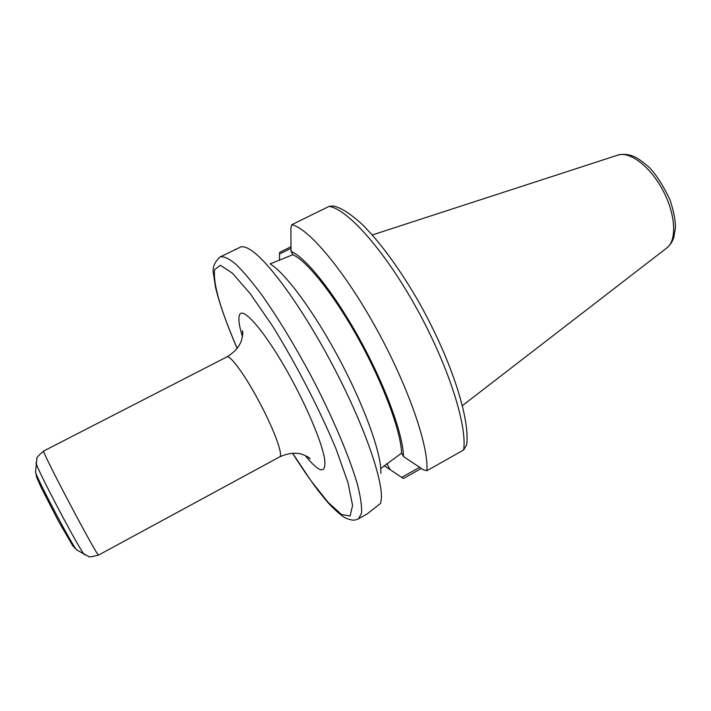 <?xml version="1.0" encoding="UTF-8"?>
<svg xmlns="http://www.w3.org/2000/svg" width="711" height="711" viewBox="0 0 711 711"><rect width="100%" height="100%" fill="white"/><g stroke="black" fill="none" stroke-linecap="round" stroke-linejoin="round"><path stroke-width="1.07" d="M426.849 470.726C429.071 447.077 408.434 386.784 376.475 328.855C344.559 270.873 308.69 228.302 291.777 224.712L329.122 206.368L333.352 205.959C339.787 207.452 348.194 211.754 361.597 223.823C379.487 241.411 398.009 266.501 417.144 299.073C449.663 355.891 470.318 417.375 466.683 444.882L463.625 449.983L426.849 470.726L423.614 469.944L403.493 456.551C403.226 434.883 385.522 386.171 359.962 339.716C334.428 293.216 305.783 257.391 291.039 251.365L292.87 254.716L270.091 263.905M291.039 251.365L290.87 228.098L291.777 224.712M419.632 467.305L401.697 477.383L403.457 478.512L421.347 468.442M291.012 246.735L279.681 252.361L279.485 254.04L291.021 248.308M401.697 477.383L384.144 465.661M279.512 260.404L279.485 254.04M380.643 503.317L367.365 513.786L358.54 518.799L361.535 513.324C362.015 506.819 360.69 497.327 357.562 484.858C349.812 457.671 332.757 417.348 311.276 376.279C294.496 345.039 278.09 318.057 262.075 295.332C252.094 281.903 243.304 271.495 235.723 264.101C228.995 258.555 223.841 256.147 220.277 256.867C214.34 262.101 212.091 267.843 213.513 274.082L215.46 287.004C219.388 303.606 226.613 324.065 237.136 348.363M380.643 503.326L381.345 498.829C382.918 478.947 363.25 423.063 332.588 365.036C301.971 306.983 266.927 259.213 249.623 249.294C246.033 247.179 243.126 246.379 240.896 246.904L220.277 256.867M234.799 249.739L235.883 249.197M380.749 468.531L401.608 453.111L403.493 456.551M401.608 453.111C400.951 431.666 383.798 384.9 359.322 340.382C334.854 295.829 307.365 261.204 292.87 254.716M380.847 473.357C381.878 455.298 365.392 408.345 340.027 360.45C314.697 312.529 285.342 272.82 270.038 263.87M242.78 333.815L242.487 330.766C243.091 331.388 242.86 334.223 241.811 339.263C241.331 341.262 238.798 349.803 226.845 356.94C229.893 354.602 244.211 373.879 258.075 399.671C273.273 427.56 283.493 455.022 279.77 456.809L279.61 456.915C292.292 451.05 300.78 453.805 302.69 454.533C307.428 456.506 309.88 457.92 310.049 458.764L307.703 456.8M305.135 455.467C319.479 473.011 326.02 474.495 324.767 459.901C322.572 444.642 309.009 411.322 291.528 379.185C267.149 333.992 242.175 304.584 239.411 315.311C238.176 318.937 239.18 326.065 242.433 336.685M279.61 456.915L98.589 555.06C97.86 558.037 39.985 448.294 43.709 451.005L226.845 356.94M292.594 453.245L311.205 481.045L327.993 502.206L341.476 514.506L350.123 516.008L352.585 505.432L347.972 482.671L336.161 449.263C319.861 409.936 296.158 364.023 272.331 325.727L250.343 293.83L232.47 273.211L220.33 265.274L214.642 269.647C212.865 283.298 220.374 309.516 237.19 348.292M84.84 554.864L84.511 554.66C81.081 552.847 35.621 466.745 36.065 462.879L36.083 462.497M77.135 550.198L76.824 550.012C73.562 548.217 35.212 475.561 35.568 471.855L35.586 471.491M463.625 449.983C467.438 425.622 448.206 365.205 416.388 307.907C384.624 250.539 347.59 209.096 329.122 206.368M390.135 469.687L386.775 463.528M617.752 155.14C622.943 153.763 628.311 154.207 633.857 156.473C637.438 157.94 642.557 161.575 649.205 167.369C656.209 174.586 663.123 185.375 669.958 199.738C673.646 210.936 675.477 220.268 675.45 227.724L673.744 237.776C672.268 241.936 669.949 245.348 666.767 247.997C677.059 240.576 675.779 214.589 663.043 190.601C650.423 166.543 629.679 150.83 617.752 155.14L372.306 234.95M43.709 451.005C38.35 455.618 36.074 458.195 36.865 458.728L35.568 471.855L36.75 477.534L41.22 487.63L58.578 521.376L72.851 545.906L76.824 550.012L88.395 556.349C88.386 557.308 91.799 556.873 98.633 555.051M666.767 247.997L462.399 405.634M292.505 453.245C301.393 467.163 309.952 479.623 318.19 490.617L325.238 499.353C333.219 509.112 343.12 517.057 345.457 517.937C349.67 519.794 352.923 520.479 355.216 519.99L358.54 518.799"/></g></svg>
